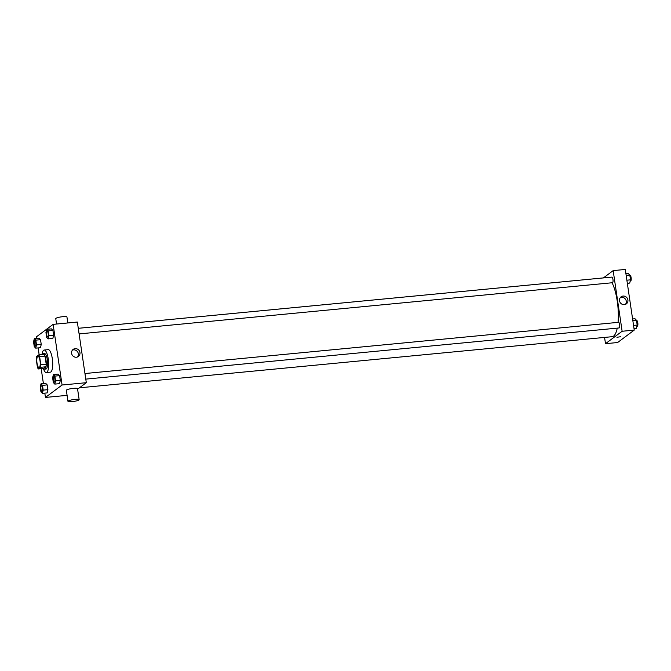 <?xml version="1.0" encoding="UTF-8"?>
<svg xmlns="http://www.w3.org/2000/svg" width="671" height="671" viewBox="0 0 671 671"><rect width="100%" height="100%" fill="white"/><g stroke="black" fill="none" stroke-linecap="round" stroke-linejoin="round"><path stroke-width="1.01" d="M39.329 367.448A5.653 1.636 84.5 0 1 39.052 367.557A5.653 1.636 84.5 0 1 36.88 362.088A5.653 1.636 84.5 0 1 37.97 356.309A5.653 1.636 84.5 0 1 40.092 361.283A5.653 1.636 84.5 0 1 39.329 367.448M40.814 364.705L39.614 356.62A7.591 2.198 84.5 0 0 38.708 354.9L36.486 356.553A7.591 2.198 84.5 0 0 36.217 359.161L37.408 367.247A7.591 2.198 84.5 0 0 38.322 368.966L40.537 367.305A7.591 2.198 84.5 0 0 40.814 364.705L46.198 364.185L44.999 356.1L39.614 356.62M38.322 368.966L43.707 368.446L45.922 366.794L40.537 367.305M38.708 354.9L44.093 354.38A7.591 2.198 84.5 0 1 44.999 356.1M46.198 364.185A7.591 2.198 84.5 0 1 45.922 366.794M43.581 368.454A7.775 2.248 -95.5 0 0 44.638 369.151A7.775 2.248 -95.5 0 0 46.14 361.199A7.775 2.248 -95.5 0 0 43.154 353.676A7.775 2.248 -95.5 0 0 42.248 354.556M43.154 353.676L44.504 353.55A7.775 2.248 84.5 0 1 47.415 360.402A7.775 2.248 84.5 0 1 46.366 368.865A7.775 2.248 84.5 0 1 45.989 369.025L44.638 369.151M42.013 354.582A11.306 3.271 84.5 0 1 44.169 350.036A11.306 3.271 84.5 0 1 48.396 359.991A11.306 3.271 84.5 0 1 46.869 372.313A11.306 3.271 84.5 0 1 46.324 372.539A11.306 3.271 84.5 0 1 43.347 368.48M44.169 350.036L48.203 349.641A11.306 3.271 84.5 0 1 52.439 359.606A11.306 3.271 84.5 0 1 50.912 371.927A11.306 3.271 84.5 0 1 50.367 372.153L46.324 372.539M35.739 348.148L40.453 347.695L41.233 344.458L40.528 339.685L39.044 338.142L34.33 338.595L33.55 341.833L34.255 346.605L35.739 348.148L36.519 344.911L35.815 340.138L34.33 338.595M48.136 338.889L52.85 338.436L53.63 335.198L52.925 330.426L51.441 328.882L46.727 329.335L45.947 332.573L46.651 337.345L48.136 338.889L48.916 335.651L48.211 330.878L46.727 329.335M44.814 393.131L45.452 397.433L62.076 385.011L53.118 324.361L36.494 336.783L36.729 338.369M38.138 347.922L39.161 354.858M41.199 368.689L43.405 383.586M42.416 393.365L47.129 392.912L47.909 389.675L47.205 384.902L45.72 383.359L41.006 383.812L40.226 387.05L40.931 391.822L42.416 393.365L43.196 390.128L42.491 385.355L41.006 383.812M54.812 384.106L59.526 383.653L60.306 380.415L59.602 375.643L58.117 374.099L53.403 374.552L52.623 377.79L53.328 382.562L54.812 384.106L55.592 380.868L54.888 376.095L53.403 374.552M67.092 395.362L45.452 397.433M77.61 389.188L86.307 382.688L77.35 322.038L53.118 324.361M86.307 382.688L62.076 385.011M76.402 357.232A4.403 4.143 -126.8 0 1 73.139 349.415A4.403 4.143 -126.8 0 1 79.094 350.463A4.403 4.143 -126.8 0 1 76.402 357.232M67.972 401.333L66.345 390.304A5.653 0.939 -8.4 0 1 71.797 388.551A5.653 0.939 -8.4 0 1 77.526 388.652L79.153 399.681A5.653 0.939 -8.4 0 1 78.952 399.991A5.653 0.939 -8.4 0 1 72.871 401.552A5.653 0.939 -8.4 0 1 67.972 401.333A5.653 0.939 -8.4 0 1 73.424 399.58A5.653 0.939 -8.4 0 1 79.153 399.681M67.821 322.952L66.941 316.972A5.653 0.939 171.6 0 0 62.042 316.762A5.653 0.939 171.6 0 0 55.97 318.314A5.653 0.939 171.6 0 0 55.76 318.624L56.557 324.026M72.409 350.128A4.403 4.143 -126.8 0 1 77.517 356.964M617.253 328.127A29.675 8.597 84.5 0 1 613.604 336.104A29.675 8.597 84.5 0 1 612.17 336.691L79.446 387.813M78.281 328.304L606.5 277.609A29.675 8.597 84.5 0 1 606.701 277.601M612.061 282.768A29.675 8.597 84.5 0 1 618.066 322.365M85.779 379.123L619.14 327.943A2.827 0.822 -95.5 0 0 619.685 325.049A2.827 0.822 -95.5 0 0 618.595 322.315A2.827 0.822 -95.5 0 0 618.461 322.374M78.281 328.312L611.918 277.098A2.827 0.822 84.5 0 1 612.984 279.589A2.827 0.822 84.5 0 1 612.598 282.676A2.827 0.822 84.5 0 1 612.464 282.726L79.103 333.915M604.571 337.421L605.494 343.686L622.126 331.264L613.168 270.614L603.397 277.911M613.168 270.614L625.288 269.448L634.238 330.107L617.614 342.529L605.494 343.686M634.238 330.107L622.126 331.264M624.34 304.651A4.403 4.143 -126.8 0 1 621.069 296.834A4.403 4.143 -126.8 0 1 627.024 297.874A4.403 4.143 -126.8 0 1 624.34 304.651M620.784 336.708L616.934 337.278M620.34 297.547A4.403 4.143 -126.8 0 1 625.447 304.382M634.003 328.522L636.402 328.287L637.182 325.058L636.477 320.277L634.992 318.742L632.594 318.968M637.182 325.058L633.55 325.401M636.477 320.277L632.845 320.629M636.527 320.595L636.771 320.57A2.827 0.822 84.5 0 1 637.827 323.061A2.827 0.822 84.5 0 1 637.45 326.14A2.827 0.822 84.5 0 1 637.316 326.198L636.896 326.24M627.326 283.305L629.725 283.078L630.505 279.841L629.801 275.068L628.316 273.525L625.917 273.751M630.505 279.841L626.873 280.193M629.801 275.068L626.16 275.412M629.851 275.378L630.094 275.353A2.827 0.822 84.5 0 1 631.151 277.844A2.827 0.822 84.5 0 1 630.774 280.931A2.827 0.822 84.5 0 1 630.639 280.981L630.22 281.023M53.823 376.515L53.839 376.515A2.827 0.822 84.5 0 1 53.839 376.515A2.827 0.822 84.5 0 1 54.896 379.006A2.827 0.822 84.5 0 1 54.51 382.084A2.827 0.822 84.5 0 1 54.376 382.143A2.827 0.822 84.5 0 1 54.368 382.143A2.827 0.822 84.5 0 1 53.286 379.409A2.827 0.822 84.5 0 1 53.823 376.515A2.827 0.822 84.5 0 1 54.888 379.006A2.827 0.822 84.5 0 1 54.502 382.084A2.827 0.822 84.5 0 1 54.368 382.143L54.376 382.143M59.526 383.653L60.306 380.415L55.592 380.868M60.306 380.415L59.602 375.643L54.888 376.095M59.602 375.643L58.117 374.099M47.834 336.867A2.827 0.822 84.5 0 1 47.7 336.926A2.827 0.822 84.5 0 1 47.691 336.926A2.827 0.822 84.5 0 1 46.601 334.192A2.827 0.822 84.5 0 1 47.146 331.298A2.827 0.822 84.5 0 1 47.163 331.298A2.827 0.822 84.5 0 1 48.22 333.789A2.827 0.822 84.5 0 1 47.834 336.867M52.85 338.436L53.63 335.198L48.916 335.651M53.63 335.198L52.925 330.426L48.211 330.878M52.925 330.426L51.441 328.882M47.163 331.298L47.146 331.298A2.827 0.822 84.5 0 1 48.211 333.789A2.827 0.822 84.5 0 1 47.826 336.867A2.827 0.822 84.5 0 1 47.691 336.926L47.691 336.926M41.443 385.775L41.434 385.775A2.827 0.822 84.5 0 1 42.491 388.266A2.827 0.822 84.5 0 1 42.105 391.344A2.827 0.822 84.5 0 1 41.979 391.403L41.979 391.403A2.827 0.822 84.5 0 1 40.889 388.668A2.827 0.822 84.5 0 1 41.434 385.775A2.827 0.822 84.5 0 1 41.443 385.775A2.827 0.822 84.5 0 1 42.499 388.266A2.827 0.822 84.5 0 1 42.122 391.344A2.827 0.822 84.5 0 1 41.971 391.403L41.971 391.403M47.129 392.912L47.909 389.675L43.196 390.128M47.909 389.675L47.205 384.902L42.491 385.355M47.205 384.902L45.72 383.359M34.766 340.558L34.758 340.558A2.827 0.822 84.5 0 1 35.815 343.049A2.827 0.822 84.5 0 1 35.429 346.127A2.827 0.822 84.5 0 1 35.303 346.186L35.303 346.186A2.827 0.822 84.5 0 1 34.213 343.451A2.827 0.822 84.5 0 1 34.758 340.558A2.827 0.822 84.5 0 1 34.766 340.558A2.827 0.822 84.5 0 1 35.823 343.049A2.827 0.822 84.5 0 1 35.446 346.127A2.827 0.822 84.5 0 1 35.295 346.186L35.295 346.186M40.453 347.695L41.233 344.458L36.519 344.911M41.233 344.458L40.528 339.685L35.815 340.138M40.528 339.685L39.044 338.142M84.957 373.529L618.595 322.315"/></g></svg>
